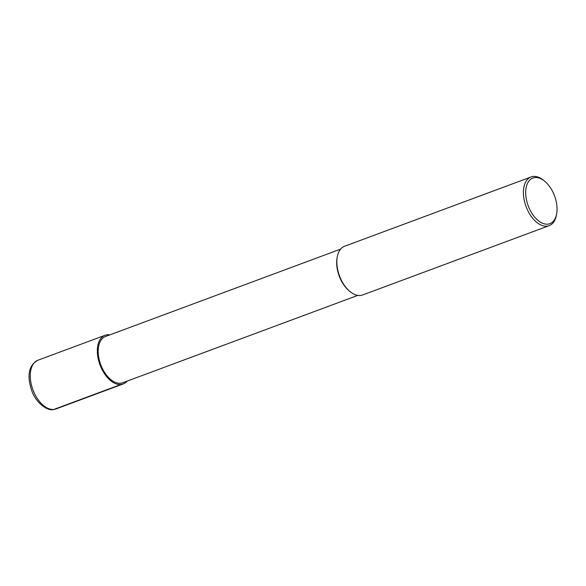 <?xml version="1.0" encoding="UTF-8"?>
<svg xmlns="http://www.w3.org/2000/svg" width="586" height="586" viewBox="0 0 586 586"><rect width="100%" height="100%" fill="white"/><g stroke="black" fill="none" stroke-linecap="round" stroke-linejoin="round"><path stroke-width="0.88" d="M340.569 249.138L105.473 336.51A24.678 14.262 69.6 0 0 100.096 362.866A24.678 14.262 69.6 0 0 120.57 383.259A24.678 14.262 -110.4 0 0 122.664 382.775L357.76 295.41M337.206 257.144L337.031 258.192A24.678 14.262 69.6 0 0 349.175 290.868L349.989 291.542A25.974 15.009 69.6 0 0 360.405 295.498A25.974 15.009 -110.4 0 0 362.602 294.992L549.177 225.654A25.974 15.009 -110.4 0 1 546.972 226.167A25.974 15.009 69.6 0 1 525.422 204.697A25.974 15.009 69.6 0 1 531.077 176.957L344.509 246.288A25.974 15.009 69.6 0 0 337.206 257.144A25.974 15.009 69.6 0 0 349.989 291.542M544.716 181.25A24.356 14.071 -110.4 0 1 556.7 213.502A24.356 14.071 -110.4 0 1 547.793 224.152A24.356 14.071 69.6 0 1 527.063 202.28A24.356 14.071 69.6 0 1 534.952 177.543A24.356 14.071 -110.4 0 1 544.716 181.25L543.698 180.407A25.974 15.009 -110.4 0 0 533.282 176.445A25.974 15.009 69.6 0 0 531.077 176.957M556.7 213.502L556.48 214.806A25.974 15.009 -110.4 0 1 549.177 225.654M109.86 334.877A25.974 15.009 69.6 0 0 107.223 334.782A25.974 15.009 69.6 0 0 105.019 335.295A25.974 15.009 69.6 0 0 99.356 363.034A25.974 15.009 69.6 0 0 120.914 384.504A25.974 15.009 69.6 0 0 123.119 383.991A25.974 15.009 69.6 0 0 127.059 381.142M120.914 384.504L53.839 409.431A25.974 15.009 -110.4 0 1 32.281 387.961A25.974 15.009 -110.4 0 1 37.944 360.222L105.019 335.295M37.944 360.222C26.949 366.045 27.85 378.864 31.593 390.166C35.79 403.241 48.052 411.277 53.304 409.555L56.036 408.918A25.974 15.009 -110.4 0 1 53.839 409.431M56.036 408.918L123.119 383.991"/></g></svg>
